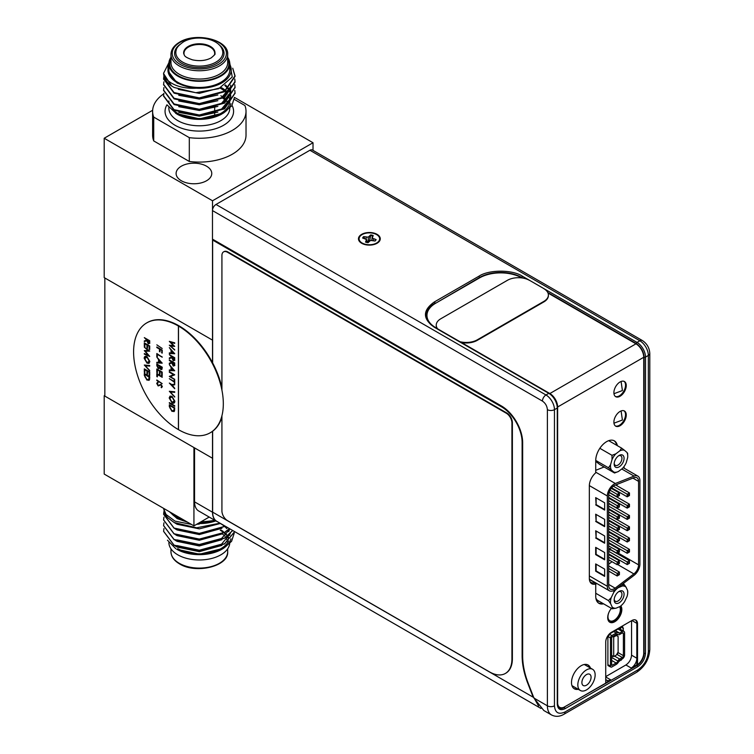 <?xml version="1.0" encoding="UTF-8"?>
<svg xmlns="http://www.w3.org/2000/svg" width="754" height="754" viewBox="0 0 754 754"><rect width="100%" height="100%" fill="white"/><g stroke="black" fill="none" stroke-linecap="round" stroke-linejoin="round"><path stroke-width="1.13" d="M212.515 431.316L212.515 458.262L104.834 396.095L104.834 277.972L212.515 340.139L212.515 362.665M212.515 239.159L212.515 340.139L104.203 277.613L104.203 138.246L212.515 200.781L212.515 209.97M213.344 239.649L212.637 240.055L501.627 406.896A28.982 16.729 60 0 1 522.117 442.391L522.117 655.565A59.952 34.618 -120 0 0 527.791 683.322L528.139 683.124M527.791 683.322L533.182 697.205L212.637 512.145L212.637 431.222M212.637 362.91L212.637 240.055M212.637 512.145A19.981 11.536 120 0 0 216.775 521.297L540.957 708.458M538.61 706.074L533.521 697.007M363.032 238.141A6.673 3.855 180 0 1 363.211 237.868A6.673 3.855 180 0 1 363.833 237.199L364.832 238.575M375.699 240.328A6.852 3.959 0 0 0 376.095 239.565L372.184 238.132L373.211 235.531A6.852 3.959 0 0 0 370.685 234.928L368.206 237.18L363.701 236.586A6.852 3.959 0 0 0 362.646 238.047L366.557 239.48L365.53 242.081A6.852 3.959 0 0 0 368.065 242.694L370.534 240.432L375.049 241.026A6.852 3.959 0 0 0 375.699 240.328M359.875 236.53A10.283 5.938 180 0 1 373.315 233.325A10.283 5.938 180 0 1 378.866 241.082A10.283 5.938 180 0 1 377.481 242.458A10.283 5.938 180 0 1 361.26 242.458A10.283 5.938 180 0 1 359.875 236.53M366.105 240.309L368.404 241.893L369.922 239.395L369.658 236.351M368.404 241.893L368.206 237.18M366.124 239.225L366.161 237.18M363.833 237.199L363.701 236.586M366.887 242.496L366.557 239.48M366.746 242.458L366.557 240.658M374.832 240.969L375.775 240.215M373.532 240.658L373.635 238.971M371.948 240.432L372.184 238.132M371.873 239.866L372.184 236.954M369.922 239.395L370.685 234.928M370.666 235.568A6.673 3.855 180 0 1 372.834 236.059M198.707 511.005A19.981 11.536 -60 0 1 194.56 501.862L212.515 512.22A19.981 11.536 -60 0 0 216.652 521.372L198.707 511.005M212.515 512.22L212.515 458.262L194.56 447.904L194.56 501.862M217.849 521.909A19.981 11.536 -60 0 1 216.652 521.372M505.585 673.322A31.725 18.313 -120 0 0 505.811 673.199A31.725 18.313 -120 0 0 512.381 658.676L512.381 422.692A7.936 4.581 -120 0 0 506.773 412.975L227.981 252.015A7.936 4.581 -120 0 0 224.013 251.629A7.936 4.581 -120 0 0 223.797 251.77M221.921 415.784L221.921 510.929A7.936 4.581 -120 0 0 227.529 520.646L489.497 671.889A31.725 18.313 -120 0 0 505.359 673.463A31.725 18.313 -120 0 0 511.928 658.939L511.928 422.947A7.936 4.581 -120 0 0 506.32 413.239L227.529 252.279A7.936 4.581 -120 0 0 223.57 251.883A7.936 4.581 -120 0 0 221.921 255.512L221.921 390.101M214.786 520.298A30.452 17.587 180 0 1 199.376 522.729M184.834 520.618A30.452 17.587 180 0 1 177.784 517.583A30.452 17.587 180 0 1 172.525 513.512M225.861 526.537A31.404 18.134 180 0 1 227.265 527.96M228.566 529.619A31.404 18.134 180 0 1 229.244 530.731M175.182 545.924L177.115 547.065L199.32 551.664L221.93 545.387M177.115 545.613L199.32 550.213L221.525 544.19L230.347 533.615M175.182 540.222L177.115 541.363L199.32 545.962L221.93 539.685M177.115 539.911L199.32 544.511L221.525 538.488L230.027 528.94M175.182 534.52L177.115 535.66L199.32 540.26L221.93 533.992M175.182 528.827L177.115 529.968L199.32 534.567L221.93 528.29M174.711 522.814L177.115 524.266L199.32 528.865L220.507 523.446M169.414 511.712L177.115 518.564L187.576 522.202M170.479 512.324A31.404 18.134 -0 0 0 177.115 517.97A31.404 18.134 -0 0 0 186.888 521.796M163.599 508.356L164.806 513.568L175.041 521.146L191.375 524.388M196.662 524.294L199.32 524.068L199.32 523.578A31.913 18.426 -0 0 0 215.851 520.91M220.017 523.163L196.662 527.8L174.221 522.56L167.228 517.319L163.599 508.582M163.948 528.526L163.599 531.287L174.061 545.161L199.32 550.486L224.579 543.738L234.654 531.617M234.692 531.636L224.579 543.917L199.32 550.665L174.061 545.34L163.599 531.372M163.948 511.429L163.599 514.19L174.061 528.064L199.32 533.389L225.276 526.198M225.418 526.283L199.32 533.568L174.061 528.243L163.599 514.285M163.948 517.131L163.599 519.892L174.061 533.757L199.32 539.091L224.579 532.333L229.47 528.62M229.584 528.686L224.579 532.513L199.32 539.27L174.061 533.945L163.599 519.977M163.948 522.833L163.599 525.585L174.061 539.459L199.32 544.784L224.579 538.036L232.666 530.467M232.75 530.514L224.579 538.215L199.32 544.972L174.061 539.638L163.599 525.679M167.228 517.319A35.721 20.622 180 0 1 164.806 513.568M223.636 548.252L221.893 549.261A31.913 18.426 180 0 1 176.756 549.261L199.556 554.199L223.636 548.252L231.582 541.315L234.258 533.097M230.931 538.79A31.913 18.426 180 0 1 222.722 548.761M167.473 540.203L175.786 548.705M220.856 523.804A30.452 17.587 180 0 1 223.646 525.651M224.852 526.65A30.452 17.587 180 0 1 226.728 528.573M227.906 530.175A30.452 17.587 180 0 1 228.726 531.655M229.602 534.369A30.452 17.587 180 0 1 229.744 535.387M228.669 540.929A30.452 17.587 180 0 1 177.784 548.667M220.856 529.958A30.452 17.587 180 0 1 223.335 531.579M224.551 532.541A30.452 17.587 180 0 1 226.53 534.492M227.717 536.028A30.452 17.587 180 0 1 228.603 537.545M229.706 543.596A30.452 17.587 180 0 1 210.008 558.855A30.452 17.587 180 0 1 177.784 554.821A30.452 17.587 180 0 1 168.868 542.691M198.255 523.38L199.32 523.578M214.702 520.241A46.701 26.965 180 0 1 201.111 521.73M104.834 395.369L104.203 395.727L193.938 447.537L193.938 525.868L209.188 517.065M104.203 395.727L104.203 474.068L193.938 525.868M361.656 234.353A10.914 6.305 -0 0 0 363.494 244.117A10.914 6.305 -0 0 0 375.247 244.117A10.914 6.305 -0 0 0 377.085 243.259A10.914 6.305 -0 0 0 377.085 234.353A10.914 6.305 -0 0 0 361.656 234.353M573.803 688.44A13.742 7.936 120 0 0 577.545 688.873A13.742 7.936 120 0 1 574.001 688.581M589.892 581.485A12.488 7.21 120 0 0 590.995 582.399A12.488 7.21 120 0 0 595.029 582.729L589.732 579.675M598.035 602.663A15.485 8.944 120 0 0 598.242 602.795A15.485 8.944 120 0 0 602.729 603.332M614.736 441.288A15.485 8.944 120 0 0 613.869 440.619M623.435 631.107L622.813 626.979L621.315 627.13L610.014 633.662L607.894 637.328L607.894 665.48L610.137 666.63M618.704 661.682L622.879 658.478M607.894 665.48L610.014 666.706M605.726 676.621L625.905 664.971C629.326 662.587 631.211 659.326 631.56 655.179L631.56 620.702M637.168 664.528A9.99 5.768 -60 0 1 636.319 665.075L631.211 668.025A7.992 4.618 120 0 0 636.819 659.071M549.506 393.748A0.999 0.575 120 0 0 548.799 393.334A11.989 6.927 60 0 1 557.272 408.027L554.454 409.658L554.454 705.819C555.114 712.832 558.648 714.867 565.048 711.936L637.733 669.967A4.995 2.884 60 0 1 636.696 672.257C644.755 666.828 649.119 659.26 649.797 649.571L649.797 353.409C649.448 347.886 646.97 343.588 642.351 340.516L312.392 150.018A4.995 2.884 120 0 0 309.894 150.263L216.002 204.466A4.995 2.884 120 0 0 212.477 210.583L212.477 239.141L501.457 405.982A29.981 17.304 60 0 1 522.654 442.702L522.654 655.876A59.952 34.618 -120 0 0 528.337 683.633L533.926 698.044L547.385 705.819L547.385 409.658A4.995 2.884 -0 0 0 554.454 409.658A11.989 6.927 -120 0 0 545.971 394.973A4.995 2.884 120 0 0 542.437 401.09C545.425 403.173 547.074 406.029 547.385 409.658M531.89 692.794L531.344 692.474M554.454 705.819A4.995 2.884 180 0 1 547.385 705.819A19.981 11.536 -60 0 0 551.523 714.962L543.832 710.522L533.926 698.044M637.733 669.967C644.142 665.509 647.667 659.392 648.336 651.616L648.336 355.454L645.509 357.085A11.989 6.927 -120 0 0 637.026 342.401A0.999 0.575 120 0 0 636.319 343.626C641.023 346.897 643.605 351.383 644.095 357.085L644.095 653.247A9.99 5.768 -60 0 1 637.026 665.48L563.945 707.224M429.789 308.094A29.981 17.304 -0 0 0 426.264 315.822M561.937 707.78A9.99 5.768 -60 0 1 559.025 707.723M565.048 708.675C560.354 710.824 557.762 709.326 557.272 704.189A0.999 0.575 180 0 0 557.564 703.774C557.706 705.885 558.299 707.28 559.345 707.94A9.99 5.768 -60 0 0 564.341 707.45A0.999 0.575 -120 0 1 565.048 708.675L637.733 666.706A0.999 0.575 -120 0 0 637.026 665.48L636.319 665.075M216.002 204.466L545.971 394.973L548.799 393.334L434.332 327.255C422.504 318.819 422.504 310.394 434.332 301.958L478.762 276.313C488.696 269.489 512.626 269.48 522.569 276.313L637.026 342.401L639.854 340.77L309.894 150.263M644.095 357.085A0.999 0.575 180 0 0 645.509 357.085L645.509 653.247C645.019 658.949 642.427 663.435 637.733 666.706M605.726 679.279A7.992 4.618 120 0 0 606.725 680.249A7.992 4.618 120 0 0 610.721 679.854L605.726 682.738M595.029 582.729L595.029 584.161M586.48 689.891A12.243 7.069 -60 0 1 580.363 690.494A12.243 7.069 -60 0 1 578.488 680.692A12.243 7.069 -60 0 1 586.48 669.901A12.243 7.069 -60 0 1 592.606 669.298A12.243 7.069 -60 0 1 594.482 679.109A12.243 7.069 -60 0 1 586.48 689.891M586.48 674.594A6.494 3.751 -60 0 1 589.732 674.274A6.494 3.751 -60 0 1 590.731 679.477A6.494 3.751 -60 0 1 586.48 685.197A6.494 3.751 -60 0 1 583.238 685.518A6.494 3.751 -60 0 1 582.239 680.315A6.494 3.751 -60 0 1 586.48 674.594M608.685 585.519A7.87 4.543 120 0 0 610.316 589.119A7.87 4.543 120 0 0 614.246 588.733A7.87 4.543 120 0 0 615.123 588.148L633.869 573.907A7.87 4.543 120 0 0 638.572 564.85L638.572 481.382A7.87 4.543 120 0 0 636.941 477.782A7.87 4.543 120 0 0 633.869 477.744L615.123 485.152A7.87 4.543 120 0 0 608.685 495.218L608.685 585.519M621.758 468.979L634.086 476.094A9.774 5.646 -60 0 1 637.893 476.132A9.774 5.646 -60 0 1 639.91 480.609L639.91 564.067A9.774 5.646 -60 0 1 634.086 575.321L615.33 589.562A9.774 5.646 -60 0 1 614.246 590.288A9.774 5.646 -60 0 1 609.364 590.768A9.774 5.646 -60 0 1 607.338 586.292L589.336 575.896M615.632 484.954L629.458 492.937L627.215 494.228L613.322 486.207M611.645 487.829L627.215 496.82L628.563 496.047L628.563 495.01L627.215 494.228L627.215 496.82L629.458 495.529L629.458 492.937M628.563 495.01L629.458 494.492M628.563 496.047L629.458 495.529M608.685 503.531L629.458 515.529L627.215 516.82L608.685 506.123M608.685 508.714L627.215 519.412L628.563 518.629L628.563 517.593L627.215 516.82L627.215 519.412L629.458 518.111L629.458 515.529M628.563 517.593L629.458 518.111L629.458 517.074L628.563 517.593M608.685 526.122L629.458 538.111L627.215 539.412L608.685 528.714M608.685 531.297L627.215 541.994L628.563 541.221L628.563 540.184L627.215 539.412L627.215 541.994L629.458 540.703L629.458 538.111M628.563 540.184L629.458 539.666M628.563 541.221L629.458 540.703M608.685 551.297L627.215 561.994L627.215 564.586L629.458 563.295L629.458 560.703L627.215 561.994L629.458 563.295M627.215 564.586L608.685 553.888M608.685 548.705L629.458 560.703M608.685 500.731L617.168 505.632L617.168 508.215L619.411 506.924L619.411 504.332L617.168 505.632L619.411 506.924L617.168 508.215L608.685 503.323M619.411 506.924L619.411 504.332L608.685 498.14M608.685 525.915L617.168 530.807L618.516 530.034L618.516 528.997L617.168 528.215L617.168 530.807L619.411 529.515L619.411 526.923L617.168 528.215L608.685 523.323M619.411 528.479L618.516 528.997L619.411 529.515M608.685 520.731L619.411 526.923M608.685 543.323L619.411 549.506L617.168 550.806L608.685 545.905M618.516 552.616L618.516 551.579L617.168 550.806L617.168 553.398L619.411 552.098L617.168 553.398L608.685 548.497M618.516 551.579L619.411 551.061L619.411 549.506M619.411 551.061L619.411 552.098M618.516 574.171L619.411 573.653L619.411 574.689L618.516 575.208L618.516 574.171L608.685 568.497M619.411 573.653L619.411 572.097L617.168 573.398L617.168 575.981L618.516 575.208M608.685 571.089L617.168 575.981L619.411 574.689M608.685 565.905L619.411 572.097M596.122 497.885L596.122 504.614L604.651 509.544M595.679 504.878L604.651 510.062L604.651 502.805L595.679 497.621L596.122 504.614M596.122 514.464L596.122 521.193L604.651 526.122M595.679 521.457L604.651 526.641L604.651 519.383L595.679 514.2L596.122 521.193M596.122 531.042L596.122 537.772L604.651 542.701M595.679 538.036L604.651 543.219L604.651 535.962L595.679 530.778L596.122 537.772M589.336 485.595L607.338 495.991L607.338 586.292M595.679 554.614L604.651 559.798L604.651 552.541L595.679 547.357L595.679 554.614M595.679 571.193L604.651 576.376L604.651 569.119L595.679 563.935L595.679 571.193M607.338 495.991A9.774 5.646 -60 0 1 615.33 483.502L595.735 472.192M634.086 476.094L615.33 483.502M595.735 470.298L604.114 466.99M598.78 601.051L597.328 601.89M615.141 558.337A7.87 4.543 120 0 0 615.462 557.8M612.012 561.711L608.685 564.237M617.036 484.398L617.036 485.764M617.036 490.939L617.036 491.665M617.036 502.239L617.036 502.965M617.036 513.531L617.036 514.256M617.036 524.822L617.036 525.547M617.036 536.122L617.036 536.839M617.036 547.413L617.036 548.139M608.685 557.206L617.168 562.098L617.168 564.689L619.411 563.398L618.516 563.917L619.411 560.806L617.168 562.098L618.516 562.88M617.168 564.689L608.685 559.798M608.685 554.614L619.411 560.806M618.516 540.288L617.168 539.515L617.168 542.098L618.516 541.325L618.516 540.288L619.411 540.806L619.411 538.215L617.168 539.515L608.685 534.614M619.411 540.806L619.411 538.215L608.685 532.022M617.168 542.098L608.685 537.206M617.168 516.924L617.168 519.515L619.411 518.215L619.411 515.632L617.168 516.924L619.411 518.215L619.411 517.178L618.516 517.696L608.685 512.032M617.168 519.515L608.685 514.614M608.685 509.44L619.411 515.632M611.249 488.328L619.411 493.041L617.168 494.332L610.043 490.223M618.516 495.114L617.168 494.332L617.168 496.924L618.516 496.151L619.411 493.041L619.411 495.632M618.516 496.151L617.168 496.924L609.175 492.305M608.685 542.597L627.215 553.295L628.563 552.512L628.563 551.476L627.215 550.703L627.215 553.295L629.458 551.994L629.458 549.402L627.215 550.703L628.563 551.476L629.458 550.957M608.685 537.413L629.458 549.402M628.563 552.512L629.458 551.994M627.215 550.703L608.685 540.005M608.685 520.006L627.215 530.703L628.563 529.93L628.563 528.893L629.458 529.412L627.215 530.703L627.215 528.111L628.563 528.893L629.458 528.375L629.458 526.82L627.215 528.111L608.685 517.414M608.685 514.822L629.458 526.82M629.458 529.412L629.458 528.375L629.458 529.412L628.563 529.93M608.685 497.414L627.215 508.111L628.563 507.338L628.563 506.302L627.215 505.529L627.215 508.111L629.458 506.82L629.458 504.228L627.215 505.529L608.695 494.831M629.458 505.783L628.563 506.302L629.458 506.82M609.119 492.485L629.458 504.228M609.138 549.741L609.939 548.365M610.74 548.827L609.939 550.175M596.122 547.621L596.122 554.35L604.651 559.279M596.122 564.199L596.122 570.929L604.651 575.858M619.411 562.361L619.411 563.398M619.618 606.668A8.746 5.052 -60 0 1 614.152 620.306A8.746 5.052 -60 0 1 609.779 620.74A8.746 5.052 -60 0 1 608.93 612.352M611.202 608.591A8.746 5.052 -60 0 1 611.409 608.346A9.99 5.768 -60 0 0 609.779 622.229A9.99 5.768 -60 0 0 614.774 621.73A9.99 5.768 -60 0 0 620.919 614.048A9.99 5.768 -60 0 0 620.834 605.886M620.646 627.516L620.646 629.496M617.856 652.464L623.379 655.66L623.379 633.548L622.323 632.936L619.637 634.482A2.997 1.734 -60 0 1 618.139 634.632A2.997 1.734 -60 0 1 617.912 634.463A2.997 1.734 -60 0 0 617.696 634.284A2.997 1.734 -60 0 0 616.197 634.434L611.654 637.3L611.654 665.443L616.197 663.068A2.997 1.734 -60 0 0 617.912 661.06A2.997 1.734 -60 0 1 619.637 659.043L622.323 657.488L616.791 654.302M611.654 657.563A2.997 1.734 120 0 0 611.701 657.469L617.912 661.06M612.7 656.018A2.997 1.734 120 0 0 611.701 657.469M617.168 634.142L617.168 635.952M622.323 632.936A1.499 0.867 -60 0 1 623.077 632.86A1.499 0.867 -60 0 1 623.379 633.548M610.457 637.997A1.998 1.15 -60 0 1 611.871 635.547L616.197 633.049A4.694 2.714 -60 0 1 618.544 632.813A4.694 2.714 -60 0 1 618.893 633.087A1.301 0.754 -60 0 0 619.637 633.096L622.323 631.55A3.195 1.847 -60 0 1 623.926 631.39A3.195 1.847 -60 0 1 624.585 632.851L624.585 654.962A3.195 1.847 -60 0 1 622.323 658.883L619.637 660.429A1.301 0.754 -60 0 0 618.893 661.305A4.694 2.714 -60 0 1 616.197 664.453L611.871 666.96A1.998 1.15 -60 0 1 610.863 667.054A1.998 1.15 -60 0 1 610.457 666.14L610.457 637.997L607.988 636.564M615.311 630.598L619.637 633.096M617.083 654.463A3.195 1.847 120 0 0 618.148 652.634M623.379 655.66A1.499 0.867 -60 0 1 622.323 657.488M616.357 635.481L613.699 637.017L613.699 656.593L616.357 655.066L618.12 652.003L618.12 636.508L616.357 635.481M613.699 656.593L611.654 655.414M612.71 636.442L613.699 637.017M614.133 590.354L613.69 592.503A12.205 7.05 -60 0 1 615.811 589.816A12.205 7.05 -60 0 1 618.214 587.724L622.21 586.028A12.205 7.05 -60 0 1 626.103 587.225L623.954 584.218L622.21 586.028M617.224 592.927A6.993 4.034 120 0 0 614.171 599.967A6.993 4.034 120 0 0 621.013 601.287A6.993 4.034 120 0 0 623.973 593.191A6.993 4.034 120 0 0 619.119 591.4A6.993 4.034 120 0 0 617.224 592.927M614.208 599.298A5.495 3.176 120 0 0 615.311 601.258A5.495 3.176 120 0 0 619.552 599.779A5.495 3.176 120 0 0 620.806 591.739A5.495 3.176 120 0 0 618.553 591.758M627.667 592.408L627.639 590.627A12.205 7.05 -60 0 1 627.752 592.126A12.205 7.05 -60 0 1 627.008 596.612L624.557 601.711A12.205 7.05 -60 0 1 620.024 606.499L616.027 608.195A12.205 7.05 -60 0 1 612.144 606.998L612.163 608.78L616.027 608.195M611.24 597.611L608.45 600.589L610.599 603.596A12.205 7.05 -60 0 1 611.24 597.611L613.69 592.503M610.599 603.596L612.144 606.998M627.639 590.627L626.103 587.225M618.214 587.724L617.564 587.866M623.049 583.7L623.954 584.218M612.163 608.78L597.253 600.175L595.905 598.356M608.45 600.589L595.735 593.247M595.735 584.586L596.376 583.266M615.858 453.823L612.003 455.322L612.031 459.572A12.205 7.05 -60 0 1 613.718 456.509A12.205 7.05 -60 0 1 615.858 453.823L619.835 450.826A12.205 7.05 -60 0 1 624.406 450.242L621.579 448.102L619.835 450.826M616.027 458.498A6.993 4.034 120 0 0 614.171 464.021A6.993 4.034 120 0 0 616.979 467.546A6.993 4.034 120 0 0 622.21 463.833A6.993 4.034 120 0 0 623.784 456.575A6.993 4.034 120 0 0 619.119 455.454A6.993 4.034 120 0 0 616.027 458.498M614.208 463.352A5.495 3.176 120 0 0 615.311 465.312A5.495 3.176 120 0 0 620.495 462.654A5.495 3.176 120 0 0 620.806 455.793A5.495 3.176 120 0 0 618.553 455.812M627.752 456.179L627.639 453.333L626.923 452.409A12.205 7.05 -60 0 1 627.752 456.179A12.205 7.05 -60 0 1 627.667 457.584L626.206 462.758A12.205 7.05 -60 0 1 622.38 468.507L618.403 471.504A12.205 7.05 -60 0 1 613.831 472.089L614.548 473.012L618.403 471.504M610.57 464.756L608.487 467.782L611.315 469.921A12.205 7.05 -60 0 1 610.57 464.756L612.031 459.572M611.315 469.921L613.831 472.089M626.923 452.409L624.406 450.242M599.845 448.31L612.003 455.322M608.704 440.666L621.579 448.102M614.548 473.012L599.637 464.398L595.735 461.344M608.487 467.782L595.735 460.421M620.071 411.439A8.746 5.052 -60 0 1 624.444 411.005A8.746 5.052 -60 0 1 625.782 418.018A8.746 5.052 -60 0 1 620.071 425.718A8.746 5.052 -60 0 1 615.698 426.151A8.746 5.052 -60 0 1 614.359 419.149A8.746 5.052 -60 0 1 620.071 411.439M615.358 425.925A8.746 5.052 120 0 0 619.364 425.313A8.746 5.052 120 0 0 624.972 417.923A8.746 5.052 120 0 0 624.076 410.826M620.071 381.967A8.746 5.052 -60 0 1 624.444 381.533A8.746 5.052 -60 0 1 625.782 388.536A8.746 5.052 -60 0 1 620.071 396.246A8.746 5.052 -60 0 1 615.698 396.679A8.746 5.052 -60 0 1 614.359 389.667A8.746 5.052 -60 0 1 620.071 381.967M615.358 396.453A8.746 5.052 120 0 0 619.364 395.841A8.746 5.052 120 0 0 624.972 388.451A8.746 5.052 120 0 0 624.076 381.354M578.271 689.297A13.742 7.936 -60 0 1 574.341 688.807A13.742 7.936 -60 0 1 572.239 677.789A13.742 7.936 -60 0 1 581.211 665.688A13.742 7.936 -60 0 1 588.082 665.009A13.742 7.936 -60 0 1 590.429 668.044M589.722 667.629A13.742 7.936 120 0 0 587.715 664.821M603.577 603.822A15.429 8.907 -60 0 1 598.93 603.323A15.429 8.907 -60 0 1 595.735 596.131L595.735 583.982A11.744 6.777 -60 0 1 589.336 578.346L589.336 485.83A11.744 6.777 -60 0 1 595.735 472.805L595.735 460.656A15.429 8.907 -60 0 1 606.65 441.627A15.429 8.907 -60 0 1 614.359 440.864A15.429 8.907 -60 0 1 617.356 445.661M609.439 622.003A9.99 5.768 120 0 0 614.067 621.324A9.99 5.768 120 0 0 620.523 606.131M616.649 445.256A15.429 8.907 120 0 0 614.001 440.675M598.591 603.106A15.429 8.907 120 0 0 602.87 603.417M461.561 342.561L549.855 393.541A10.99 6.343 60 0 1 557.63 407L557.63 702.756A9.99 5.768 -60 0 0 559.694 707.327A9.99 5.768 -60 0 0 564.699 706.837L605.726 683.143L605.726 642.144A7.992 4.618 -60 0 1 611.381 632.361L631.871 620.533A7.992 4.618 -60 0 1 635.867 620.127A7.992 4.618 -60 0 1 637.526 623.794L637.526 664.726L636.819 664.321L636.819 623.379A7.992 4.618 120 0 0 635.499 619.958M637.526 664.726A9.99 5.768 -60 0 0 643.737 653.039L643.737 357.283A10.99 6.343 -120 0 0 635.971 343.824L548.007 293.042M479.469 277.943L479.469 277.538A29.981 17.304 180 0 1 521.862 277.538L521.862 277.934A29.981 17.304 -0 0 0 479.469 277.943L435.746 303.183A29.981 17.304 -0 0 0 435.746 327.66L436.962 328.358M559.694 707.327L558.987 706.922A9.99 5.768 -60 0 1 557.847 705.848M623.935 466.66A11.744 6.777 -60 0 1 624.255 468.262M227.68 57.295A30.452 17.587 180 0 1 229.772 63.704A30.452 17.587 180 0 1 220.856 76.135A30.452 17.587 180 0 1 187.661 79.952A30.452 17.587 180 0 1 168.868 63.704A30.452 17.587 180 0 1 170.96 57.295M229.772 63.704L229.772 69.858A30.452 17.587 180 0 1 220.856 82.29A30.452 17.587 180 0 1 187.661 86.107A30.452 17.587 180 0 1 168.868 69.858L168.868 63.704M220.177 88.133A30.452 17.587 180 0 1 223.778 90.471M224.428 90.989A30.452 17.587 180 0 1 224.598 91.13L235.041 75.843L232.732 68.209M224.994 91.479A30.452 17.587 180 0 1 226.822 93.392M228 95.023A30.452 17.587 180 0 1 228.782 96.484M229.037 97.078A30.452 17.587 180 0 1 229.536 98.755M229.64 99.255A30.452 17.587 180 0 1 229.753 100.273M229.772 101.272A30.452 17.587 180 0 1 228.962 104.995M228.49 106.003A30.452 17.587 180 0 1 220.856 113.383A30.452 17.587 180 0 1 172.666 109.453M206.539 166.2A17.832 10.292 -0 0 0 187.115 163.967A17.832 10.292 -0 0 0 176.106 173.477A17.832 10.292 -0 0 0 181.328 180.753A17.832 10.292 -0 0 0 200.762 182.986A17.832 10.292 -0 0 0 211.77 173.477A17.832 10.292 -0 0 0 206.539 166.2M221.893 87.916A31.913 18.426 180 0 1 224.673 89.754M225.993 90.819A31.913 18.426 180 0 1 227.633 92.431M228.99 94.156A31.913 18.426 180 0 1 229.555 95.032M230.894 103.618A31.913 18.426 180 0 1 222.779 113.439M234.419 97.539L231.78 105.862L221.893 113.977A31.913 18.426 180 0 1 176.756 113.977L167.614 105.447M223.75 112.902L199.527 118.878L175.673 113.354M233.024 69.293L235.041 76.437L224.579 91.734L199.32 98.491L174.061 93.157L163.599 78.991M163.901 81.837L163.599 84.391L174.061 98.265L199.32 103.59L224.579 96.842L235.041 81.545L234.786 78.991M234.73 79.293L235.041 82.139L224.579 97.436L199.32 104.184L174.061 98.859L163.599 84.693M163.901 87.539L163.599 90.094L174.061 103.958L199.32 109.292L224.579 102.535L235.041 87.238L234.786 84.693M235.041 87.539L224.579 103.128L199.32 109.886L174.061 104.561L163.599 90.386M163.901 93.242L163.599 95.786L174.061 109.66L199.32 114.994L224.579 108.237L235.041 92.94L234.786 90.386M235.041 93.242L224.579 108.83L199.32 115.588L174.061 110.254L163.599 96.088M168.915 62.667L163.599 73.289M171.573 85.956L163.599 73.59A35.721 20.622 180 0 0 171.573 85.956L174.108 87.464L195.795 92.714L218.735 88.708L232.251 77.012L229.753 62.968M163.901 76.145L163.599 78.689L174.061 92.563L199.32 97.897L224.579 91.14M230.347 87.134L221.525 97.709M230.724 85.211L230.686 86.163M230.611 86.851L223.137 97.671M230.686 91.865L230.724 89.867L230.526 92.054M230.347 92.836L221.525 103.402L208.669 108.331M230.611 92.544L223.137 103.373M225.446 84.966L227.397 87.021M227.812 87.539L228.405 88.378M228.66 88.765L229.291 89.867M229.546 90.386L230.272 92.318M230.488 93.242L230.526 97.747M230.347 98.538L221.525 109.104L208.669 114.033M224.796 85.428L226.954 87.539M227.397 88.058L227.953 88.765M228.217 89.132L229.009 90.386M229.291 90.904L230.017 92.582M230.375 93.76L230.715 96.088M230.724 95.57L230.686 97.568M230.611 98.246L223.137 109.076M163.599 72.997L163.599 73.59C164.664 78.341 168.623 82.177 175.465 85.117C181.469 87.568 188.396 88.595 196.247 88.199L188.321 86.842L177.115 83.072L167.916 70.801M188.321 86.842A31.404 18.134 180 0 1 168.001 71.206L168.019 66.267A31.913 18.426 -0 0 1 168.868 64.354M221.148 87.577L199.32 93.364L178.302 89.377M217.859 94.995L199.32 99.066L178.736 95.277M217.859 100.697L199.32 104.768L178.736 100.979M217.859 106.399L199.32 110.461L178.736 106.682M217.859 112.092L199.32 116.163L178.736 112.374M196.247 88.199A31.913 18.426 -0 0 0 229.772 64.354M168.868 64.26L168.019 66.267M214.39 55.033A15.353 8.869 -0 0 0 214.673 53.346A15.353 8.869 -0 0 0 205.201 45.155A15.353 8.869 -0 0 0 188.462 47.078A15.353 8.869 -0 0 0 183.967 53.346A15.353 8.869 -0 0 0 184.249 55.033M163.778 93.816A46.701 26.965 -0 0 0 152.619 111.309A46.701 26.965 -0 0 0 153.712 117.096L153.712 140.923L189.301 161.469A46.701 26.965 -0 0 0 246.021 135.136L246.021 111.309A46.701 26.965 -0 0 0 244.927 105.522L234.343 99.405M153.712 117.096L189.301 137.643L189.301 161.469M189.301 137.643A46.701 26.965 -0 0 0 246.021 111.309M313.014 150.376L313.014 142.751L212.515 200.781M313.014 142.751L234.466 97.398M152.657 110.272L104.203 138.246M152.619 111.309L152.619 135.136A46.701 26.965 -0 0 0 153.712 140.923M169.094 103.1A30.452 17.587 180 0 1 168.868 100.961M548.384 295.295A15.608 9.01 180 0 1 548.394 295.559A15.608 9.01 180 0 1 543.822 301.93L477.282 340.346A15.608 9.01 180 0 1 461.382 342.533M543.822 288.669A15.608 9.01 180 0 1 548.394 295.04A15.608 9.01 180 0 1 543.822 301.411L543.822 301.93M458.771 341.364A15.608 9.01 180 0 0 477.282 339.828L543.822 301.411M438.149 329.451A15.608 9.01 180 0 1 436.236 325.134A15.608 9.01 180 0 1 440.807 318.763L507.348 280.347A15.608 9.01 180 0 1 529.421 280.347M437.018 328.461A15.608 9.01 180 0 1 436.236 325.653A15.608 9.01 180 0 1 436.246 325.398M210.404 432.664A63.449 36.635 -120 0 0 210.63 432.542A63.449 36.635 -120 0 0 221.921 417.141M221.921 387.707A63.449 36.635 -120 0 0 178.905 325.785A63.449 36.635 -120 0 0 147.181 322.637A63.449 36.635 -120 0 0 146.955 322.769M178.5 429.582L178.415 429.629A63.449 36.635 -120 0 1 137.002 373.711A63.449 36.635 -120 0 1 146.728 322.901A63.449 36.635 -120 0 1 178.415 326.011L178.632 325.888A63.449 36.635 60 0 1 178.679 325.907A63.449 36.635 60 0 1 178.726 325.935L178.5 326.067A63.449 36.635 -120 0 1 219.914 381.986A63.449 36.635 -120 0 1 210.187 432.796L210.63 432.542M178.5 326.067L178.5 429.686A63.449 36.635 -120 0 0 210.187 432.796M149.151 377.273L144.872 374.361L145.004 376.934L146.945 379.545L149 379.092L149.151 377.273M148.623 379.696L149.377 376.708L145.098 374.493M148.736 379.639L149.226 378.97M149.075 380.327L147.171 379.978L144.542 375.285L144.542 373.616M149.707 377.848L149.509 379.714L146.945 380.101L144.316 375.417L144.316 373.484L149.707 376.595L149.707 377.848M149.707 370.855L144.316 365.04L149.707 365.52L149.707 366.114L145.456 365.737L149.707 370.855M149.707 370.487L144.617 365.068M149.707 365.963L145.456 365.737M148.029 350.459L144.542 347.349M147.888 354.851L144.542 350.591M149.509 356.095L144.542 353.654M149.641 351.062L145.616 351.213M144.316 347.189L149.707 351.119L145.286 351.213L149.707 356.406L144.316 354.116L144.316 353.56L148.189 355.2L144.316 350.591L148.199 350.582L144.316 347.189M149.707 341.977L149.631 343.343L148.265 343.805L146.804 340.761L144.316 341.609L144.316 340.921L146.804 340.063L144.316 337.622L149.707 340.733L149.707 341.977M161.658 375.285L161.658 372.344L159.999 371.383L159.999 374.333L159.452 374.012L159.452 371.062L157.379 369.865L157.379 372.815L156.823 372.495L156.823 368.989L162.204 372.099L162.204 375.605L161.658 375.285L161.658 372.344M161.884 372.212L159.999 371.383M159.999 374.069L159.452 374.012M159.669 373.88L159.452 371.062M157.379 372.561L157.049 369.121M159.669 370.93L157.605 369.997M161.026 362.372L159.33 360.459M158.547 362.269L158.774 359.46L157.049 357.292M162.157 363.032L157.049 362.335M162.204 363.174L156.823 362.938L156.823 362.325L158.547 362.401L158.547 359.583L156.823 357.038L162.204 363.174M161.658 350.337L159.999 349.385L159.999 351.854L159.452 351.534L159.452 349.064L156.823 347.556L156.823 346.991L162.204 350.101L162.204 353.126L161.658 352.815L161.884 350.214L159.999 349.385M159.999 351.6L159.452 351.534M159.669 351.411L159.452 349.064M159.669 348.932L156.823 347.556M162.204 352.872L161.884 350.214M171.997 396.321L174.853 401.203C174.711 403.145 173.769 403.701 172.025 402.872L169.198 397.98L170.018 396.123L171.997 396.321M173.703 402.419L174.523 400.779L172.223 396.755L170.555 396.67M174.136 403.022L172.251 402.749L169.414 397.848L170.14 396.067M174.711 388.31L172.119 384.974L169.556 383.192M174.711 384.719L172.694 385.087M174.711 388.725L169.33 383.07L171.893 384.549L174.711 384.182L174.711 384.823L172.402 385.124L174.711 388.725M173.561 374.672L169.33 372.231L169.33 371.665L174.711 374.776L170.479 376.557L174.711 379.564L169.33 376.453L173.788 374.54L169.556 371.797M174.711 379.3L169.556 376.237M174.711 374.851L170.743 376.453M174.711 353.739L169.33 353.494L169.33 352.891L171.054 352.966L171.054 350.148L169.33 347.594L174.711 353.739M174.664 353.598L169.33 353.494M173.533 352.938L171.837 351.025M171.054 352.825L171.281 350.016L169.556 347.848M169.556 353.372L169.556 352.9M178.415 326.011L178.415 429.629M169.33 345.209L173.448 345.709L169.33 341.364L174.711 342.816L174.711 343.39L170.762 342.325L174.711 346.416L170.79 346.011L174.711 350.073L169.33 345.209M169.697 341.458L173.448 345.709M174.711 349.743L169.659 345.247M174.636 346.331L171.224 346.067M174.711 343.202L171.243 342.457M173.505 360.11L174.391 357.83L172.591 357.057M171.818 357.01L172.044 356.472L169.556 354.738M174.862 360.205L173.495 360.666L172.044 357.622L169.556 358.47L169.556 357.83M169.33 357.905L171.818 357.057L169.33 354.616L174.711 357.716L174.645 360.327L173.279 360.798L171.818 357.745L169.33 358.602L169.33 357.905M173.533 369.997L171.837 368.084M171.054 369.884L171.281 367.075L169.556 364.908M174.664 370.648L169.556 369.96M174.711 370.789L169.33 370.553L169.33 369.95L171.054 370.026L171.054 367.207L169.33 364.653L174.711 370.789M174.711 397.094L169.33 391.279L174.711 391.76L174.711 392.353L170.47 391.976L174.711 397.094M174.711 396.727L169.631 391.307M174.711 392.203L170.847 392.005M156.823 344.842L162.204 348.508L156.823 344.842M157.379 356.538L157.049 353.664M162.204 356.934L157.605 354.54M156.823 356.482L156.823 353.532L162.204 357.198L157.379 354.408L157.049 356.35M157.379 376.623L157.049 373.748M162.204 377.019L157.605 374.361L157.379 376.887L156.823 376.566L156.823 373.616L162.204 376.727L162.204 377.283L157.379 374.493M157.237 383.635L158.151 385.379L161.092 384.37L162.346 386.623L161.431 387.754L161.102 387.056L161.799 386.246L161.111 384.936L158.142 385.935L156.691 383.315L157.859 382.108L158.133 382.787L157.237 383.635M146.945 347.905L146.945 344.955L144.872 343.758L144.872 346.708L144.316 346.388L144.316 342.882L149.707 345.992L149.707 349.498L149.151 349.177L149.151 346.227L147.492 345.275L147.492 348.225L146.945 347.905L146.945 344.955M147.162 344.823L144.872 343.758M144.872 346.444L144.542 343.013M149.707 349.234L149.377 346.095L147.718 345.398M149.839 361.496L149.019 363.381L147.011 363.164L144.184 358.273C144.325 356.369 145.268 355.813 146.983 356.614L149.839 361.496M149.132 363.315L147.011 363.164M147.237 363.042L144.184 358.273M148.689 362.712L149.509 361.072L147.209 357.047L145.541 356.962M144.4 358.15L145.126 356.359M144.872 369.743L144.872 372.693L144.316 372.372L144.316 368.866L149.707 371.976L149.707 375.483L149.151 375.162L149.151 372.212L147.492 371.26L147.492 374.21L146.945 373.89L146.945 370.94L145.098 369.875M156.823 365.728L156.823 364.05L162.204 367.16L162.204 368.376L160.875 369.573L159.725 368.197L158.349 368.602L156.823 365.728M169.33 403.154L169.33 402.598L174.711 405.699L174.711 406.265L169.33 403.154M169.33 378.687L174.165 381.477L174.165 380.12L174.711 380.44L174.711 383.701L174.165 382.033L169.33 378.687M169.33 360.431L169.33 359.875L174.711 362.985L174.645 365.596L173.279 366.058L171.818 363.013L169.33 363.862L169.33 363.164L171.818 362.316L169.33 360.431M171.959 411.364L169.33 406.67L169.33 404.747L174.711 407.857L174.523 410.968L171.959 411.364M156.823 380.553L156.823 379.988L162.204 383.654L156.823 380.553M148.491 343.117L149.377 340.836L147.577 340.063M146.804 340.016L147.03 339.488L144.542 337.754M149.857 343.211L148.491 343.673L147.03 340.629L144.542 341.477L144.542 340.836M159.311 367.575L159.377 366.086L157.379 364.927L158.349 368.037L159.311 367.575M158.576 367.914L159.537 367.452L159.603 365.954L157.379 364.927M161.092 368.885L161.884 367.264L160.159 366.529M161.912 369.601L159.952 368.065L158.576 368.47L157.049 365.605L157.049 364.182M174.165 381.213L174.391 380.252M174.711 383.447L174.391 381.901L169.556 378.81M173.637 410.958L174.391 407.961L169.886 405.624L170.018 408.197L171.959 410.807L174.014 410.355L174.165 408.093L169.886 405.624M174.089 411.59L172.176 411.232L169.556 406.547L169.556 404.879M173.505 365.37L174.391 363.089L172.591 362.316M171.818 362.269L172.044 361.741L169.556 360.007M174.862 365.464L173.495 365.926L172.044 362.881L169.556 363.73L169.556 363.089M148.265 343.249L149.151 340.968L147.36 339.931L148.265 343.249M144.73 358.574L147.011 362.608L149.292 361.204L146.992 357.179L144.73 358.574M173.279 360.242L174.165 357.962L172.364 356.925L173.279 360.242M171.61 350.77L171.61 352.995L173.665 353.079L171.61 350.77M169.744 398.282L172.025 402.316L174.297 400.911L171.997 396.887L169.744 398.282M171.61 367.829L171.61 370.054L173.665 370.139L171.61 367.829M173.279 365.502L174.165 363.221L172.364 362.184L173.279 365.502M160.866 369.017L161.658 367.396L159.933 366.406L160.866 369.017M159.103 360.205L159.103 362.429L161.158 362.523L159.103 360.205M502.315 406.5L501.627 406.896M522.117 442.391L522.645 442.08M522.117 655.565L522.654 655.254M222.279 533.813A28.36 16.371 180 0 1 224.749 536.169M225.738 537.47A28.36 16.371 180 0 1 226.954 539.723M227.548 541.853A28.36 16.371 180 0 1 227.651 542.682M227.68 551.711A28.36 16.371 180 0 1 210.178 566.848A28.36 16.371 180 0 1 179.263 563.295A28.36 16.371 180 0 1 170.96 551.711C171.101 556.527 173.957 560.58 179.527 563.879C195.842 574.256 228.877 566.367 227.68 551.711L227.68 548.799M220.272 530.288A29.632 17.106 180 0 1 222.807 531.956M223.957 532.889A29.632 17.106 180 0 1 226.04 534.991M227.133 536.48A29.632 17.106 180 0 1 228.094 538.299M621.315 627.13L623.435 628.355M621.315 660.174L620.702 659.816M636.819 623.332L631.918 620.504M636.819 658.214L631.56 655.179M625.905 664.971L631.211 668.025M642.351 340.516A4.995 2.884 120 0 0 639.854 340.77A11.989 6.927 60 0 1 648.336 355.454A4.995 2.884 180 0 0 649.797 353.409M649.797 649.571A4.995 2.884 180 0 1 648.336 651.616M551.523 714.962C555.575 716.988 559.741 716.743 564.011 714.226A4.995 2.884 -120 0 0 565.048 711.936M212.477 210.583L542.437 401.09M643.737 653.039L644.095 653.247A0.999 0.575 180 0 0 645.509 653.247M522.569 276.313A0.999 0.575 120 0 0 521.862 277.538L522.795 278.075M547.762 292.486L636.319 343.626M557.272 704.189L557.272 408.027A0.999 0.575 -0 0 0 557.564 407.612L557.564 703.774M435.039 303.608L479.469 277.538A0.999 0.575 60 0 0 478.762 276.313M434.332 327.255A0.999 0.575 -60 0 1 434.832 327.208C429.903 324.908 427.047 320.978 426.264 315.426A29.981 17.304 180 0 1 435.039 303.183A0.999 0.575 60 0 0 434.332 301.958M610.721 679.854L605.726 676.979M617.95 552.946L638.572 564.85M633.869 573.907L617.545 564.473M608.685 584.435L615.123 588.148M638.572 481.382L632.926 478.121M611.654 660.447L616.197 663.068M614.548 656.103L619.637 659.043M617.912 634.463L617.432 634.18M611.871 635.547L609.402 634.123M613.633 631.569L616.197 633.049M617.997 629.053L622.323 631.55M607.894 664.66L610.457 666.14M637.526 623.794L636.819 623.379M549.855 393.541L635.971 343.824M643.737 357.283L557.63 407M188.246 46.428A15.664 9.039 180 0 1 206.134 44.675A15.664 9.039 180 0 1 214.881 53.854C215.682 53.779 214.456 55.117 211.186 57.888C205.88 60.678 199.669 61.338 192.534 59.858C183.26 56.625 184.881 55.457 183.759 53.854A15.664 9.039 180 0 1 188.246 46.428M222.439 50.179A23.487 13.563 180 0 1 215.927 62.148A23.487 13.563 180 0 1 188.453 64.58A23.487 13.563 180 0 1 176.2 50.179C176.483 47.794 178.905 45.033 183.458 41.875C195.795 34.392 219.178 38.256 222.439 50.179M218.896 44.627A24.722 14.269 180 0 1 216.794 63.43A24.722 14.269 180 0 1 182.996 64.062A24.722 14.269 180 0 1 179.744 44.627M180.159 42.281A27.097 15.646 180 0 1 218.481 42.281A27.097 15.646 180 0 1 218.481 64.401A27.097 15.646 180 0 1 180.159 64.401A27.097 15.646 180 0 1 180.159 42.281M227.68 54.382A28.36 16.371 180 0 1 219.376 65.956A28.36 16.371 180 0 1 188.462 69.509A28.36 16.371 180 0 1 170.96 54.382L170.96 62.667A28.36 16.371 180 0 0 188.462 77.794A28.36 16.371 180 0 0 219.376 74.25A28.36 16.371 180 0 0 227.68 62.667L227.68 54.382C228.877 39.726 195.842 31.838 179.527 42.215C173.957 45.513 171.101 49.566 170.96 54.382M227.68 58.755A29.632 17.106 180 0 1 220.272 75.805A29.632 17.106 180 0 1 184.099 78.378A29.632 17.106 180 0 1 170.96 58.755M168.868 107.511L168.868 108.199A30.452 17.587 -0 0 0 177.784 120.631A30.452 17.587 -0 0 0 220.856 120.631A30.452 17.587 -0 0 0 229.772 108.284M228.339 102.864A30.452 17.587 -0 0 0 227.312 101.262M226.115 99.839A30.452 17.587 -0 0 0 223.919 97.831M222.713 96.936A30.452 17.587 -0 0 0 220.856 95.767M232.053 105.456A34.26 19.783 180 0 1 217.02 128.246A34.26 19.783 180 0 1 175.088 125.296A34.26 19.783 180 0 1 166.992 104.759M477.282 339.828L477.282 340.346M375.605 243.844L377.481 242.458M363.522 244.126L361.26 242.458M170.96 548.799L170.96 551.711M564.011 714.226L636.696 672.257M434.832 327.208L549.298 393.286C554.341 396.745 557.093 401.524 557.564 407.612M571.947 685.64L580.363 690.494M584.275 664.491L592.606 669.298M609.364 590.768L589.374 579.223M637.893 476.132L623.162 467.631M621.089 410.949L622.408 420.025L613.963 423.183M607.969 619.684L609.779 620.74M617.309 634.152L618.139 634.632M615.01 630.778L618.544 632.813M618.93 628.506L623.926 631.39M610.863 667.054L607.894 665.339M621.089 381.477L622.408 390.553L613.963 393.711M627.752 592.126L627.752 591.607M235.041 75.843L235.041 76.437M235.041 81.545L235.041 82.139M235.041 87.238L235.041 87.841M235.041 92.94L235.041 93.534M163.599 78.689L163.599 79.293M163.599 84.391L163.599 84.985M163.599 90.094L163.599 90.687M163.599 95.786L163.599 96.38M214.673 107.681L214.673 112.346M214.673 113.383L214.673 116.125M228.113 103.185L226.869 101.592M225.597 100.329L223.005 98.34M548.394 295.04L548.394 295.559M436.236 325.134L436.236 325.653"/></g></svg>
